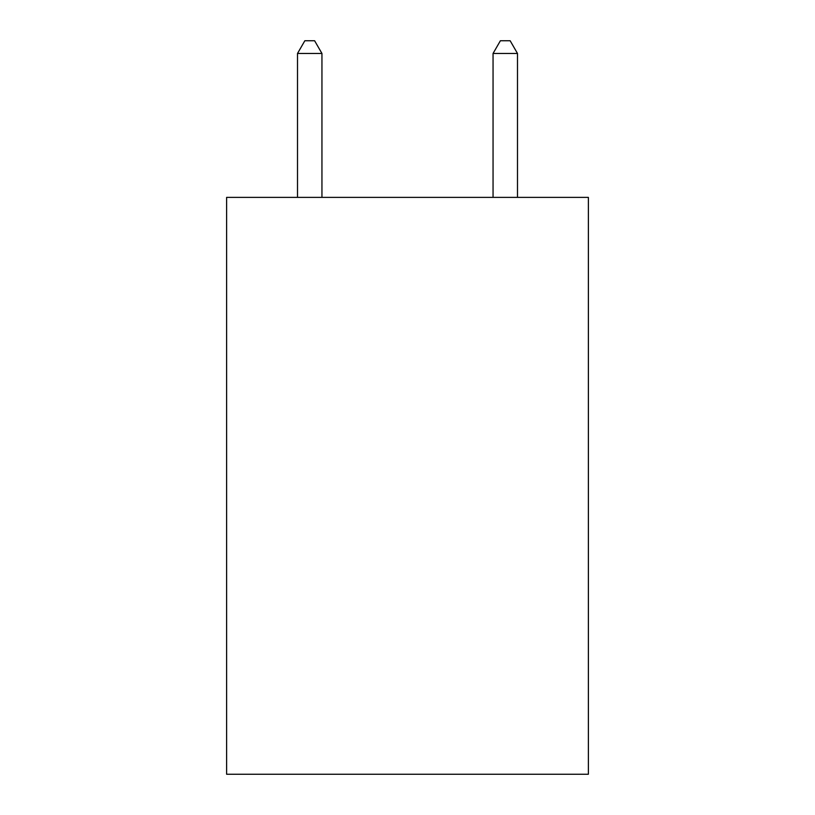 <?xml version="1.0" encoding="UTF-8"?>
<svg xmlns="http://www.w3.org/2000/svg" width="815" height="815" viewBox="0 0 815 815"><rect width="100%" height="100%" fill="white"/><g stroke="black" fill="none" stroke-linecap="round" stroke-linejoin="round"><path stroke-width="1.22" d="M588.379 197.383L588.379 774.25L226.621 774.25L226.621 197.383L588.379 197.383M321.945 197.383L321.945 53.464L297.506 53.464L297.506 197.383M297.506 53.464L304.841 40.75L314.61 40.75L321.945 53.464M517.494 197.383L517.494 53.464L493.055 53.464L493.055 197.383M493.055 53.464L500.39 40.75L510.159 40.75L517.494 53.464"/></g></svg>

